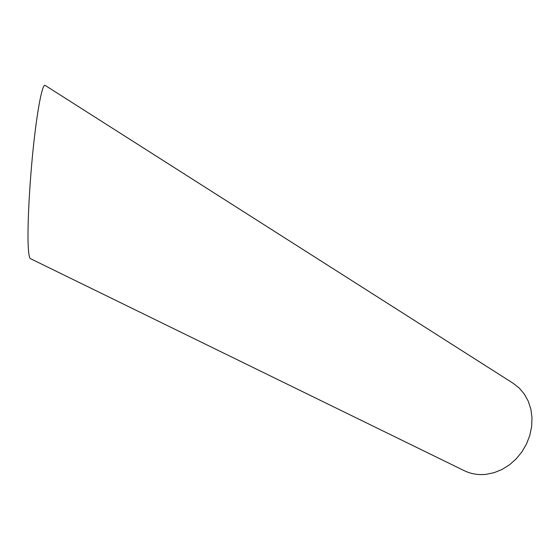 <?xml version="1.0" encoding="UTF-8"?>
<svg xmlns="http://www.w3.org/2000/svg" width="560" height="560" viewBox="0 0 560 560"><rect width="100%" height="100%" fill="white"/><g stroke="black" fill="none" stroke-linecap="round" stroke-linejoin="round"><path stroke-width="0.84" d="M486.101 474.334C478.261 475.153 470.988 473.942 464.268 470.694L30.45 258.657C29.365 258.125 28.623 254.051 28.231 246.428C27.272 227.759 29.323 185.444 33.334 147.273C37.338 109.046 42.448 83.265 45.178 85.407L513.226 383.32L519.323 388.143L524.405 394.198L528.304 401.303L530.866 409.234L532 417.746L531.65 426.545L529.823 435.344L526.568 443.849L521.997 451.752L516.264 458.801L509.565 464.758L502.131 469.42L494.221 472.647L486.101 474.334"/></g></svg>
